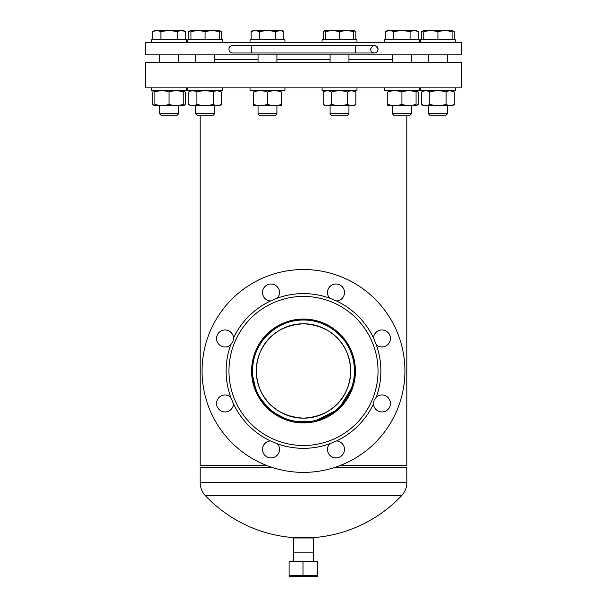 <?xml version="1.0" encoding="UTF-8"?>
<svg xmlns="http://www.w3.org/2000/svg" width="607" height="607" viewBox="0 0 607 607"><rect width="100%" height="100%" fill="white"/><g stroke="black" fill="none" stroke-linecap="round" stroke-linejoin="round"><path stroke-width="0.91" d="M354.367 381.226L355.391 371.34M288.651 420.689L273.711 413.45L261.981 402.092L254.333 387.554L251.609 370.96L254.75 353.168L263.575 337.811L276.951 326.376L293.651 320.01L303.5 320.01C312.628 320.549 312.628 320.549 303.5 320.01L313.349 320.01L330.094 326.399L343.448 337.833L352.235 353.122L355.391 370.96L352.242 353.145L343.418 337.803L330.064 326.384L313.349 320.01L330.087 326.399L343.456 337.849L352.25 353.16L355.391 370.96C355.702 399.231 331.733 423.155 303.5 422.859C275.108 423.125 251.29 399.095 251.609 370.96L256.685 393.351L270.449 410.969L290.586 421.22L313.682 421.85M318.796 420.552L324.874 418.253M346.582 399.892L351.377 390.976M354.374 381.196L355.391 371.363M263.423 337.993L254.72 353.266L251.609 370.96L252.611 381.135M253.908 386.242L255.684 391.12M260.418 399.892L266.655 407.509M274.516 414.012L283.332 418.777M288.226 420.56L293.325 421.85M340.724 465.311L406.819 465.311L406.819 115.269M354.602 361.939L350.315 348.577M349.063 346.119L346.612 342.075M346.559 341.999L340.224 334.298M328.182 325.314L325.898 324.153M354.351 381.31L354.033 382.782M353.532 384.747L338.767 409.035L313.25 421.933M307.218 422.722L300.951 422.791M300.913 422.791L293.31 421.842M200.181 115.269L200.181 465.311L266.276 465.311M272.884 329.062L274.516 327.917M289.987 320.86L293.189 320.101M303.5 422.859A51.891 51.891 0 0 1 255.555 351.104A51.891 51.891 0 0 0 283.644 418.906A51.891 51.891 0 0 0 351.445 390.825A51.891 51.891 0 0 0 323.356 323.015A51.891 51.891 0 0 0 255.555 351.104A51.891 51.891 0 0 1 293.651 320.01L279.099 325.162L266.883 334.184L257.831 346.316L252.618 360.763M293.143 320.109L278.894 325.276L266.936 334.138M266.716 334.358L257.778 346.422L252.618 360.778M354.45 370.96A50.95 50.95 0 0 0 303.5 320.01A50.95 50.95 0 0 0 252.55 370.96A50.95 50.95 0 0 0 303.5 421.911A50.95 50.95 0 0 0 354.45 370.96M352.014 355.391C348.206 340.345 329.639 319.745 303.5 320.01C277.361 319.745 258.794 340.345 254.986 355.391M256.321 370.96C257.065 397.122 274.705 416.523 303.409 418.14C332.249 416.614 349.913 397.183 350.679 370.96C349.882 344.776 332.386 325.473 303.667 323.789C274.789 325.269 257.087 344.715 256.321 370.96A47.179 47.179 0 0 0 303.5 418.14A47.179 47.179 0 0 0 350.679 370.96A47.179 47.179 0 0 0 303.5 323.789A47.179 47.179 0 0 0 256.321 370.96C256.048 345.277 277.816 323.531 303.462 323.789C329.199 323.539 350.96 345.246 350.679 370.96C350.975 396.621 329.161 418.413 303.53 418.14C277.74 418.42 256.017 396.538 256.321 370.96M303.5 323.789L303.5 323.789C312.628 324.366 312.628 324.366 303.5 323.789L303.5 323.789C294.372 324.366 294.372 324.366 303.5 323.789M254.986 386.53C258.794 401.584 277.361 422.176 303.5 421.911C329.639 422.176 348.206 401.584 352.014 386.53M271.473 467.2L200.181 467.2L200.181 482.671L406.819 482.671L406.819 467.2L335.527 467.2M401.667 495.623L205.333 495.623A134.974 134.974 0 0 0 295.95 537.756L311.05 537.756A134.974 134.974 0 0 0 401.667 495.623C405.036 491.958 406.751 487.641 406.819 482.671M217.2 335.216A8.49 8.49 0 0 0 230.683 344.822L232.891 341.718L233.52 337.955A8.49 8.49 0 0 0 217.2 335.216M217.2 400.21A8.49 8.49 0 0 0 221.798 411.303A8.49 8.49 0 0 0 233.52 403.966L230.683 397.107A8.49 8.49 0 0 0 217.2 400.21M263.157 446.168A8.49 8.49 0 0 0 267.755 457.261A8.49 8.49 0 0 0 277.353 443.778L270.494 440.94A8.49 8.49 0 0 0 263.157 446.168M328.152 446.168A8.49 8.49 0 0 0 332.75 457.261A8.49 8.49 0 0 0 343.843 452.663A8.49 8.49 0 0 0 336.506 440.94L329.647 443.778A8.49 8.49 0 0 0 328.152 446.168M374.109 400.21L373.48 403.966A8.49 8.49 0 0 0 389.8 406.705A8.49 8.49 0 0 0 376.317 397.107L374.109 400.21M373.48 337.955L376.317 344.822A8.49 8.49 0 0 0 389.8 341.718A8.49 8.49 0 0 0 385.202 330.618A8.49 8.49 0 0 0 373.48 337.955A77.37 77.37 0 0 0 336.506 300.989A8.49 8.49 0 0 0 339.245 284.66A8.49 8.49 0 0 0 329.647 298.143L336.506 300.989M397.206 409.778A101.43 101.43 0 0 0 342.318 277.255A101.43 101.43 0 0 0 209.794 332.15A101.43 101.43 0 0 0 264.682 464.666A101.43 101.43 0 0 0 397.206 409.778M372.364 399.489A74.54 74.54 0 0 0 332.021 302.096A74.54 74.54 0 0 0 234.636 342.439A74.54 74.54 0 0 0 274.979 439.825A74.54 74.54 0 0 0 372.364 399.489M376.317 397.107A77.37 77.37 0 0 0 376.317 344.822M329.647 298.143A77.37 77.37 0 0 0 277.353 298.143A8.49 8.49 0 0 0 274.25 284.66A8.49 8.49 0 0 0 263.157 289.258A8.49 8.49 0 0 0 270.494 300.989L277.353 298.143M270.494 300.989A77.37 77.37 0 0 0 233.52 337.955M230.683 344.822A77.37 77.37 0 0 0 230.683 397.107M233.52 403.966A77.37 77.37 0 0 0 270.494 440.94M277.353 443.778A77.37 77.37 0 0 0 329.647 443.778M336.506 440.94A77.37 77.37 0 0 0 373.48 403.966M456.153 87.901L461.54 87.901L461.54 62.43L145.46 62.43L145.46 87.901L456.153 87.901M214.529 59.6L258.043 59.6L258.043 54.88L258.043 62.43M276.913 59.6L330.087 59.6L330.087 54.88L330.087 62.43M348.957 59.6L392.471 59.6M293.454 537.969L313.546 537.969L313.546 552.12L293.454 552.12L293.454 537.969M344.404 42.619L145.46 42.619L145.46 54.88L461.54 54.88L461.54 42.619L344.404 42.619M317.658 576.301L289.342 576.301L289.107 575.512L317.4 575.512L317.658 576.301L317.893 561.551L317.4 561.551L317.4 575.512M289.107 575.512L289.107 561.551L317.4 561.551M302.999 561.551L302.999 575.512M355.399 52.991L355.399 45.449L374.269 45.449A3.771 3.771 0 0 1 378.047 49.22A3.771 3.771 0 0 1 374.269 52.991L232.739 52.991A3.771 3.771 0 0 1 228.968 49.22A3.771 3.771 0 0 1 232.739 45.449A3.771 3.771 0 0 0 228.968 49.22M374.269 45.449A3.771 3.771 0 0 1 378.047 49.22C375.543 44.281 373.024 44.281 370.498 49.22L371.196 51.405M371.681 51.967L373.593 52.93M377.729 50.738L378.024 49.615M410.082 39.789L410.082 31.617L414.164 30.35L416.061 30.35L418.253 31.617L418.253 39.789M393.738 31.617L401.91 30.35L389.648 30.35L393.738 31.617L393.738 39.789M418.253 31.617L414.164 30.35L401.91 30.35L410.082 31.617M385.566 31.617L389.648 30.35L387.752 30.35L385.566 31.617L385.566 39.789M411.341 113.85L409.93 115.269L393.89 115.269L392.471 113.85L411.341 113.85L411.341 105.83M414.323 90.739L418.253 91.998L418.253 104.571L416.061 105.83L408.981 105.83L416.061 104.571L416.061 105.83L416.061 91.998C416.061 90.337 416.061 90.337 416.061 91.998L411.341 90.739M411.341 62.43L411.341 54.88M392.471 113.85L392.471 105.83M392.471 62.43L392.471 54.88M401.91 91.998L401.91 104.571L408.981 105.83L394.831 105.83L387.752 104.571L387.752 91.998C387.752 90.337 387.752 90.337 387.752 91.998L387.759 91.998C392.486 90.337 397.206 90.337 401.91 91.998C406.637 90.337 411.356 90.337 416.061 91.998M387.752 105.83L387.752 104.571L387.752 105.83L394.831 105.83L401.91 104.571M384.451 42.619L384.451 39.789L419.361 39.789L419.361 42.619M419.361 87.901L419.361 90.739L384.451 90.739L384.451 87.901M437.928 31.617L445.007 30.35L430.849 30.35L437.928 31.617L437.928 39.789M452.078 39.789L452.078 30.35L445.007 30.35L452.078 31.617L452.078 30.35L454.271 31.617L454.271 39.789M423.777 39.789L423.777 30.35L423.777 31.617L430.849 30.35L423.777 30.35L421.584 31.617L423.777 30.638L421.584 31.617L421.584 39.789M434.711 30.745L430.849 30.35M445.948 115.269L447.367 113.85L445.948 115.269L429.908 115.269L428.489 113.85L447.367 113.85L447.367 105.83M452.078 30.638L454.271 31.617M353.676 30.638L355.861 31.617L355.861 39.789M323.174 39.789L323.174 31.617L325.367 30.638M219.248 39.789L219.248 30.35L212.169 30.35L205.09 31.617L212.169 30.35L190.939 30.35L188.747 31.617L190.939 30.638M219.248 30.638L221.434 31.617L221.434 39.789M188.747 39.789L188.747 31.617M214.529 113.85L213.11 115.269L197.07 115.269L195.659 113.85L195.659 105.83L195.659 113.85L214.529 113.85L214.529 105.83M194.733 91.027L195.659 90.739L195.659 91.361L192.988 90.739M195.659 62.43L195.659 54.88L195.659 62.43M185.416 39.789L185.416 31.617L183.223 30.35L181.326 30.35L185.416 31.617L181.326 30.35L154.922 30.35L152.729 31.617L156.818 30.35L160.901 31.617L169.072 30.35L160.901 31.617L160.901 39.789M152.729 39.789L152.729 31.617M177.244 39.789L177.244 31.617L181.326 30.35M169.072 30.35L177.244 31.617M178.511 113.85L177.092 115.269L161.052 115.269L159.633 113.85L178.511 113.85L178.511 105.83M198.019 30.35L190.939 31.617L198.019 30.35L205.09 31.617L205.09 39.789L222.549 39.789L222.549 42.619M190.939 39.789L190.939 30.35M212.169 30.35L219.248 31.617M280.775 30.441L275.654 31.617L279.736 30.35L267.482 30.35L259.31 31.617L267.482 30.35L253.324 30.35L251.139 31.617L255.221 30.35L259.31 31.617L259.31 39.789M251.139 39.789L251.139 31.617M283.826 39.789L283.826 31.617L279.736 30.35L281.633 30.35L283.826 31.617M275.654 39.789L275.654 31.617L267.482 30.35M276.913 113.85L275.502 115.269L259.462 115.269L258.043 113.85L276.913 113.85L276.913 105.83M355.861 31.617L353.676 30.35L325.367 30.35L325.367 31.617L332.446 30.35L339.518 31.617L346.597 30.35L353.676 31.617L353.676 30.35L353.676 39.789M325.367 39.789L325.367 31.617M339.518 39.789L339.518 31.617M350.451 30.745L346.597 30.35M348.957 113.85L347.538 115.269L331.498 115.269L330.087 113.85L348.957 113.85L348.957 105.83M450.113 90.739L454.271 91.998C451.555 90.337 448.831 90.337 446.099 91.998C440.667 90.337 435.219 90.337 429.756 91.998C427.04 90.337 424.316 90.337 421.584 91.998L423.572 91.088M454.271 104.571L450.182 105.83L452.078 105.83L454.271 104.571L454.271 91.998M446.099 91.998L446.099 104.571L450.182 105.83L437.928 105.83L429.756 104.571L429.756 91.998M429.756 104.571L425.674 105.83L437.928 105.83L446.099 104.571M423.739 105.535L425.674 105.83L423.777 105.83L421.584 104.571L421.584 91.998M425.674 105.83L421.584 104.571M423.8 91.02L425.666 90.739M447.367 90.883L448.285 91.027L447.367 90.883M418.253 104.571L416.061 105.542M418.253 91.998L412.267 91.027M156.887 90.739L158.715 91.027L152.729 91.998L152.729 104.571L154.922 105.542M183.223 105.83L183.223 104.571L176.151 105.83L183.223 105.83L185.416 104.571L185.416 91.998L179.429 91.027L183.39 91.073M185.416 104.571L183.223 105.542M169.072 104.571L161.993 105.83L154.922 104.571L154.922 91.998C154.922 90.337 154.922 90.337 154.922 91.998C159.618 90.337 164.338 90.337 169.072 91.998L169.072 104.571L176.151 105.83L154.922 105.83L154.922 104.571L154.922 105.83L152.729 104.571M183.223 104.571L183.223 91.998C183.223 90.337 183.223 90.337 183.223 91.998C178.519 90.337 173.799 90.337 169.072 91.998M217.503 90.739L221.434 91.998L221.434 104.571L219.248 105.83L217.352 105.83L213.262 104.571L205.09 105.83L196.918 104.571L196.918 91.998C194.202 90.337 191.478 90.337 188.747 91.998L188.747 104.571L192.836 105.83L190.939 105.83L188.747 104.571M213.262 104.571L213.262 91.998C207.799 90.337 202.351 90.337 196.918 91.998M221.434 104.571L217.352 105.83L192.836 105.83L195.659 105.208M196.918 104.571L192.836 105.83M221.434 91.998C218.717 90.337 215.993 90.337 213.262 91.998M276.913 90.739L281.633 91.998L281.633 105.83L281.633 104.571L274.554 105.83L267.482 104.571L267.482 91.998C262.778 90.337 258.058 90.337 253.324 91.998C253.324 90.337 253.324 90.337 253.324 91.998L258.043 90.739M281.633 91.998C281.633 90.337 281.633 90.337 281.633 91.998C276.898 90.337 272.179 90.337 267.482 91.998M281.633 105.83L253.324 105.83L253.324 91.998M267.482 104.571L260.403 105.83L253.324 104.571L253.324 105.83M347.69 104.571L339.518 105.83L353.676 105.83L355.861 104.571L351.779 105.83L347.69 104.571L347.69 91.998C342.257 90.337 336.809 90.337 331.346 91.998C328.63 90.337 325.906 90.337 323.174 91.998L326.225 90.822M355.861 104.571L355.861 91.998C353.13 90.337 350.406 90.337 347.69 91.998M331.346 91.998L331.346 104.571L339.518 105.83L327.264 105.83L323.174 104.571L323.174 91.998M323.174 104.571L325.367 105.83L327.264 105.83L331.346 104.571M325.018 105.428L327.264 105.83M351.848 90.739L355.861 91.998M420.469 42.619L420.469 39.789L455.379 39.789L455.379 42.619M187.639 39.789L187.639 42.619L187.639 39.789L205.09 39.789M151.621 39.789L151.621 42.619L151.621 39.789L186.531 39.789L186.531 42.619M250.023 39.789L250.023 42.619L250.023 39.789L284.933 39.789L284.933 42.619M322.067 39.789L322.067 42.619L322.067 39.789L356.977 39.789L356.977 42.619M420.469 90.739L420.469 87.901L420.469 90.739L455.379 90.739L455.379 87.901M187.639 90.739L187.639 87.901L187.639 90.739L222.549 90.739L222.549 87.901M151.621 90.739L151.621 87.901L151.621 90.739L186.531 90.739L186.531 87.901M250.023 87.901L250.023 90.739L284.933 90.739L284.933 87.901M322.067 87.901L322.067 90.739L356.977 90.739L356.977 87.901M355.399 45.449L251.609 45.449L251.609 52.991M200.181 482.671C200.249 487.641 201.964 491.958 205.333 495.623M293.644 552.12L293.644 561.551M313.356 552.12L313.356 561.551M251.609 45.449L232.739 45.449M447.367 91.361L447.367 90.739M447.367 62.43L447.367 54.88M429.908 115.269L428.489 113.85L428.489 105.83M428.489 91.361L428.489 90.739M428.489 62.43L428.489 54.88M325.367 30.35L323.174 31.617M219.248 30.35L221.434 31.617M159.633 113.85L159.633 105.83M159.633 62.43L159.633 54.88M178.511 62.43L178.511 54.88M197.07 115.269L195.659 113.85M214.529 91.361L214.529 90.739M214.529 62.43L214.529 54.88M258.043 113.85L258.043 105.83M276.913 62.43L276.913 54.88M330.087 113.85L330.087 105.83M330.087 91.361L330.087 90.739M348.957 91.361L348.957 90.739M348.957 62.43L348.957 54.88"/></g></svg>
